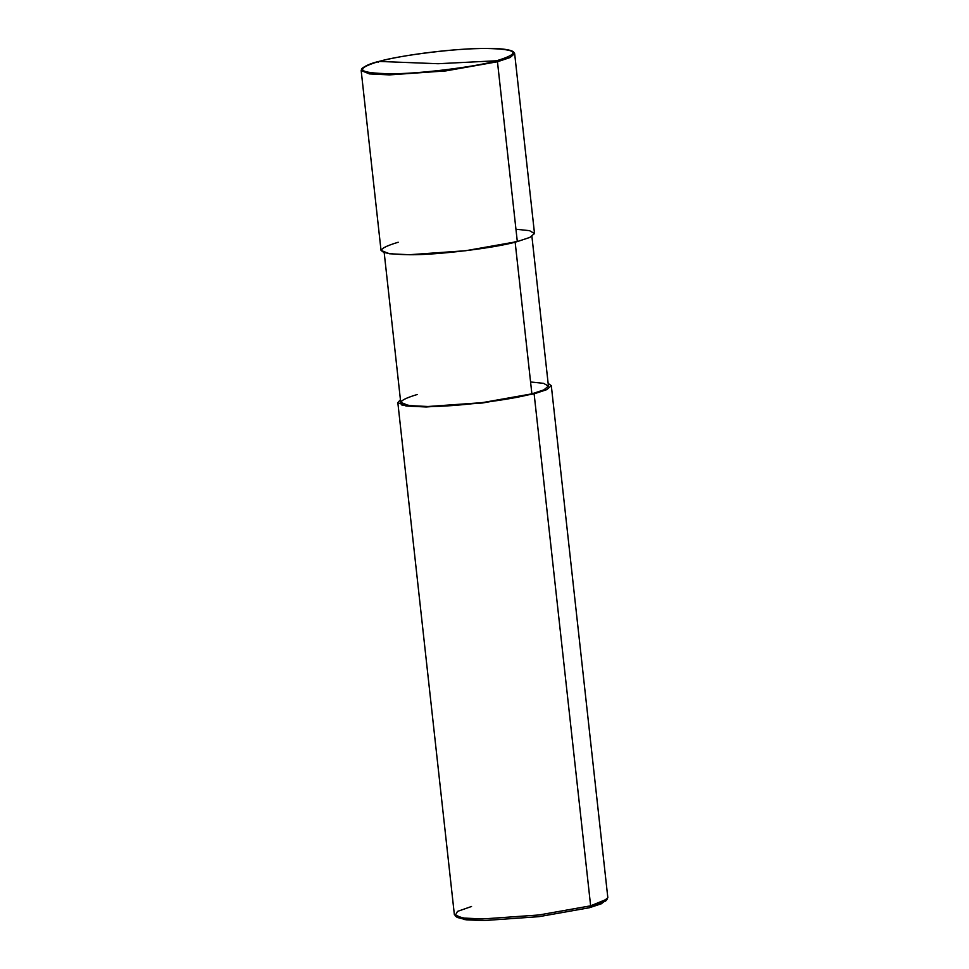 <?xml version="1.0" encoding="UTF-8"?>
<svg xmlns="http://www.w3.org/2000/svg" width="969" height="969" viewBox="0 0 969 969"><rect width="100%" height="100%" fill="white"/><g stroke="black" fill="none" stroke-linecap="round" stroke-linejoin="round"><path stroke-width="1.45" d="M378.358 62.379L379.024 61.422C353.939 69.029 357.609 73.135 390.022 73.741C416.961 74.153 475.573 67.018 496.576 60.768C475.573 67.018 416.961 74.153 390.022 73.741C357.609 73.135 353.939 69.029 379.024 61.422L438.085 63.724L496.576 60.768L497.46 61.713L517.313 241.584L529.752 237.453L534.5 233.553L529.474 230.646L515.944 229.241M398.211 242.238C372.811 249.941 376.517 254.108 409.354 254.726C436.656 255.126 496.019 247.907 517.313 241.584L497.46 61.75L510.045 57.559L514.648 53.61L510.045 57.559L497.46 61.75L445.788 70.907L389.502 74.892L369.431 73.91L361.171 70.555L369.431 73.91L389.502 74.892L445.788 70.907L497.46 61.75L510.045 57.534L514.636 53.574L510.045 57.534L497.46 61.713L445.788 70.87L389.502 74.855L369.431 73.886L361.171 70.519L369.431 73.886L389.502 74.855L445.788 70.87L497.46 61.713L496.576 60.768L438.085 63.724L379.024 61.422C400.027 55.185 458.64 48.05 485.578 48.45C517.991 49.056 521.661 53.162 496.576 60.768C521.661 53.162 517.991 49.056 485.578 48.45C458.64 48.05 400.027 55.185 379.024 61.422M362.224 68.654L361.171 70.519L361.885 68.508C365.955 65.42 371.611 63.07 378.855 61.447C400.718 55.524 442.894 49.867 473.78 48.716C495.401 47.844 508.616 48.838 513.437 51.72L514.648 53.61L534.5 233.432L529.898 237.393L517.313 241.584L465.641 250.729L409.354 254.726L389.284 253.745L381.023 250.377L361.171 70.555L362.188 68.726L361.171 70.519M417.251 394.492C392.796 401.905 396.382 405.914 427.983 406.508C454.255 406.895 511.402 399.943 531.884 393.85L515.084 241.596L531.884 393.85L534.125 393.838L590.642 905.821L589.37 907.735L601.313 903.798L606.122 900.044M531.908 236.363L548.43 386.013L544.009 389.829L531.884 393.85L482.15 402.668L427.983 406.508L408.664 405.563L400.718 402.329L384.196 252.667M471.54 906.487L457.501 911.393L455.103 915.778L464.854 918.261L482.683 918.963L538.97 914.978L590.642 905.821L534.125 393.838L482.453 402.995L426.166 406.98L402.026 405.224L400.427 399.712L397.835 402.644L406.096 406.011L426.166 406.98L482.453 402.995L534.125 393.838L531.884 393.85L543.863 389.889L548.442 386.122L543.585 383.336L530.576 381.98M534.125 393.838L546.71 389.659L551.313 385.698L607.829 897.682L603.239 901.642L590.642 905.821L538.97 914.978L482.683 918.963L462.613 917.994L454.364 914.627L397.835 402.644M456.544 916.565L464.975 919.654L484.112 920.55L538.982 916.662L589.37 907.735L538.982 916.662L484.112 920.55L466.719 919.872L457.223 917.437L455.103 915.778M551.313 385.698L548.139 383.409M590.642 905.821L607.345 898.966L605.649 901.049L589.37 907.735L590.642 905.821"/></g></svg>
